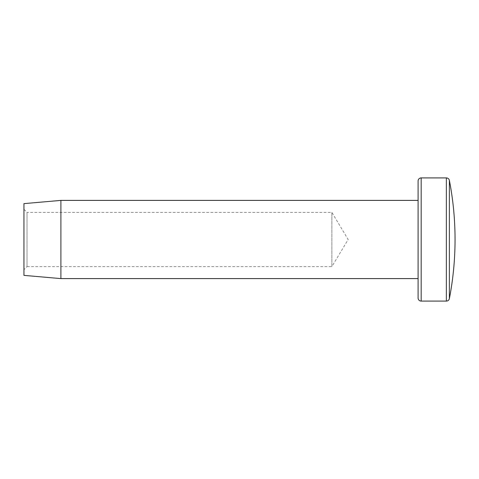 <?xml version="1.0" encoding="UTF-8"?>
<svg xmlns="http://www.w3.org/2000/svg" width="479" height="479" viewBox="0 0 479 479"><rect width="100%" height="100%" fill="white"/><g stroke="black" fill="none" stroke-linecap="round" stroke-linejoin="round"><path stroke-width="0.36" stroke-dasharray="2.4 1.8" d="M23.95 209.323L27.028 212.401L27.028 266.599L331.881 266.599L331.881 212.401L331.881 266.599L348.161 239.5L331.881 212.401L27.028 212.401L27.028 266.599L23.95 269.677L23.95 209.323L23.95 269.677M449.386 298.591L449.386 180.409M418.101 200.396L418.101 278.604L418.101 200.396M23.95 275.371L23.95 203.629M60.899 278.604L60.899 200.396M418.101 180.996L418.101 298.004M421.179 301.087L421.179 177.913M446.362 177.913L446.362 301.087"/><path stroke-width="0.72" d="M446.362 177.913L421.179 177.913A3.078 3.078 0 0 0 418.101 180.996L418.101 298.004A3.078 3.078 0 0 0 421.179 301.087L446.362 301.087L446.362 177.913A3.078 3.078 0 0 1 449.386 180.409L449.386 298.591A3.078 3.078 0 0 1 446.362 301.087M60.899 278.604L23.95 275.371L23.95 203.629L60.899 200.396L60.899 278.604L418.101 278.604M60.899 200.396L418.101 200.396M421.179 177.913L421.179 301.087M449.386 298.591A311.009 311.009 0 0 0 449.386 180.409"/></g></svg>

